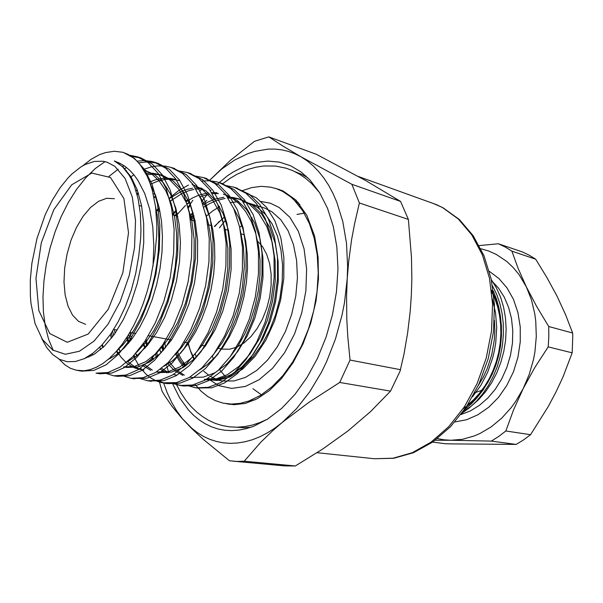 <?xml version="1.0" encoding="UTF-8"?>
<svg xmlns="http://www.w3.org/2000/svg" width="603" height="603" viewBox="0 0 603 603"><rect width="100%" height="100%" fill="white"/><g stroke="black" fill="none" stroke-linecap="round" stroke-linejoin="round"><path stroke-width="0.9" d="M257.27 240.733L262.524 246.597L266.699 254.308L269.616 263.586L271.124 274.064L271.139 285.325L269.662 296.887L266.737 308.269L262.501 318.987L257.127 328.582L250.863 336.678L243.966 342.949L236.745 347.185L229.487 349.243L222.469 349.107L217.758 348.255M123.261 152.386L134.484 158.431L144.275 169.179L152.167 184.586L157.473 203.784L159.885 225.477L159.38 249.446L155.845 274.357L149.529 298.327L140.966 320.005L130.361 339.12L118.414 354.338L106.038 364.777L93.812 370.363L81.985 371.147L79.958 370.77M131.424 156.396L140.868 157.926L152.19 163.956L162.109 174.636L170.136 189.9L175.571 208.887L178.089 230.323L177.681 253.984L174.222 278.548L167.958 302.178L159.411 323.532L148.79 342.353L136.791 357.33L124.324 367.589L111.985 373.061L100.015 373.792L98.04 373.423M124.399 168.757L126.547 167.528M138.592 162.825L148.496 161.74L158.016 163.315L169.443 169.353L179.483 179.965L187.623 195.093L193.171 213.877L195.794 235.057L195.478 258.408L192.086 282.641L185.875 305.932L177.342 326.977L166.707 345.504L154.662 360.247L142.12 370.325L129.675 375.684L117.585 376.362L115.663 376.016M172.865 168.033L186.259 174.606L196.405 185.166L204.651 200.158L210.304 218.738L213.017 239.662L212.784 262.72L209.467 286.621L203.294 309.588L194.784 330.316L184.141 348.572L172.059 363.074L159.456 372.986L146.921 378.239L132.826 378.533M103.241 347.23L102.344 344.607M137.167 194.822L138.456 193.442M189.191 173.167L202.638 179.724L212.882 190.216L221.226 205.08L226.969 223.464L229.781 244.147L229.63 266.91L226.374 290.495L220.246 313.138L211.766 333.572L201.123 351.557L189.003 365.84L176.34 375.586L163.722 380.727L149.567 380.983M119.914 351.15L118.897 348.383M115 333.399L114.366 329.562M154.089 197.942L155.838 196.179M205.11 178.164L218.58 184.699L228.921 195.123L237.363 209.852L243.197 228.047L246.092 248.489L246.024 270.973L242.836 294.249L236.753 316.59L228.296 336.738L217.653 354.458L205.51 368.523L192.787 378.111L180.093 383.154L167.672 383.696L162.674 382.543L157.926 380.606M136.677 355.951L135.66 353.516M131.431 339.662L130.044 332.396M170.204 201.492L172.714 199.088M220.638 183.041L234.137 189.561L244.554 199.91L253.087 214.51L259.011 232.517L261.988 252.725L261.988 274.93L258.86 297.912L252.83 319.952L244.396 339.821L233.753 357.293L221.587 371.147L208.819 380.576L196.058 385.528L183.538 386.018L178.669 384.918L174.026 383.086M152.808 359.87L152.054 358.235M147.524 345.293L146.152 339.459M176.106 215.829L185.513 205.412M187.149 203.874L189.108 202.118M235.788 187.797L249.31 194.302L259.81 204.59L268.418 219.062L274.418 236.881L277.463 256.863L277.538 278.805L274.471 301.492L268.486 323.238L260.074 342.828L249.438 360.051L237.258 373.702L224.452 382.98L211.63 387.835L197.339 387.993M163.292 350.411L162.026 345.873M82.641 165.9L91.136 159.298L99.834 154.556L105.638 152.529L114.291 151.27L122.711 152.22L127.783 154.24L132.125 156.886L136.338 160.451L140.265 164.838L147.064 176.016L149.868 182.739L152.242 190.149L155.559 206.821L156.833 225.492L156.682 235.374L154.767 255.785L150.464 279.053L147.17 291.618L143.25 303.565L138.758 314.834L133.678 325.53L128.077 335.419L122.077 344.298L115.799 352.001L109.369 358.408L102.932 363.458L96.563 367.167L90.209 369.616L83.953 370.755L76.362 370.28L70.408 368.282L64.951 364.921L58.936 359.026M206.814 200.528L202.653 203.641M192.983 212.618L189.907 216.047M159.735 349.062L160.948 352.876M166.029 364.544L166.27 364.988M187.963 385.709L195.621 387.789L208.193 387.322L221.007 382.453L233.806 373.136L245.986 359.441L256.622 342.165L265.034 322.507L271.026 300.693L274.109 277.945L274.056 255.951L271.018 235.916L265.034 218.06L256.441 203.558L245.964 193.254L234.13 187.239L226.283 185.641M187.842 199.45L186.221 200.807M176.468 210.522L172.82 214.917M143.725 343.122L145.089 348.074M149.913 360.406L150.456 361.476M172.209 383.327L180.048 385.505L192.538 385L205.291 380.033L218.045 370.566L230.203 356.667L240.846 339.142L249.288 319.213L255.325 297.113L258.468 274.071L258.483 251.798L255.529 231.544L249.627 213.5L241.117 198.869L230.715 188.498L218.957 182.468L216.62 181.812L209.429 180.764L202.035 181.081M188.49 185.038L178.744 190.556L169.315 198.131M159.433 208.721L157.82 210.749M127.414 336.474L128.876 342.843M133.429 355.958L139.391 366.594M140.552 368.192L146.295 374.493L151.157 378.232L156.448 381.043L162.124 382.822L176.483 382.619L189.161 377.553L201.869 367.936L214.005 353.818L224.648 336.044L233.12 315.836L239.203 293.427L242.406 270.084L242.496 247.539L239.625 227.052L233.813 208.811L225.394 194.053L215.075 183.614L203.392 177.576L195.101 175.978M154.632 193.035L153.298 194.294M111.48 332.886L112.316 337.069M116.567 351.134L117.668 353.78M139.497 378.352L147.712 380.772L160.014 380.176L172.616 375.013L185.272 365.23L197.377 350.901L208.02 332.856L216.515 312.354L222.65 289.636L225.914 265.983L226.087 243.152L223.298 222.417L217.57 203.987L209.241 189.093L199.02 178.594L187.42 172.556L178.91 170.966M137.288 190.013L136.135 191.166M99.804 347.26L100.663 349.529M122.507 375.759L130.926 378.315L143.115 377.674L155.634 372.405L168.222 362.456L180.305 347.893L190.94 329.577L199.457 308.774L205.638 285.739L208.97 261.762L209.226 238.637L206.528 217.653L200.897 199.028L192.666 184.005L182.543 173.438L171.033 167.408L165.35 166.127L157.489 165.908L151.489 166.835L143.499 169.481M133.851 174.772L130.354 177.267M88.468 356.381L88.852 357.029M105.088 373.084L113.711 375.797L125.778 375.104L138.2 369.722L150.727 359.607L162.757 344.81L173.393 326.215L181.925 305.103L188.151 281.737L191.558 257.428L191.897 234.009L189.297 212.776L183.772 193.947L175.654 178.79L165.637 168.162L154.232 162.124L151.881 161.476L144.584 160.564L137.085 161.189M124.097 165.719L122.371 166.647M118.18 169.202L108.985 176.4M100.015 373.792L96.043 373.212L107.982 372.466L120.299 366.971L132.743 356.675L144.728 341.637L155.348 322.756L163.903 301.334L170.174 277.629L173.649 252.989L174.079 229.261L171.584 207.771L166.179 188.739L158.19 173.445L148.293 162.742L137.002 156.712L129.698 155.288M105.103 161.634L95.289 168.569L85.716 177.847L76.634 189.259L68.358 202.382L61.144 216.681L55.099 231.786L50.094 247.863L46.318 264.468L43.929 281.006L42.986 296.925L43.439 312.03L45.308 326.374L48.624 339.376L53.313 350.494M216.228 379.943L208.171 378.692L213.266 379.083L220.276 378.39L227.429 376.302L232.818 373.807M233.429 373.476L243.589 366.39L253.237 356.629L262.011 344.501L269.564 330.391L275.594 314.819L279.86 298.342L282.212 281.586L282.558 265.192L280.915 249.755L277.365 235.826L272.089 223.879L265.305 214.276L257.293 207.289L248.361 203.053L243.311 201.937M238.773 201.621L230.761 202.502M219.575 206.671L212.776 210.884L206.218 216.228M177.403 351.903L181.367 359.305L186.041 365.689M184.835 366.481L180.312 360.277L176.453 353.147M244.765 192.417L256.426 197.867L266.677 207.455L274.976 220.984L280.817 237.846L283.84 257.338L283.794 278.473L280.651 300.098L274.546 321.09L265.855 340.198L255.099 356.388L242.888 368.848L229.984 376.973L217.072 380.501L204.877 379.362L207.311 379.845L218.768 379.521L230.429 375.187L242.029 366.85L253.049 354.549L262.659 339.029L270.227 321.361L275.594 301.756L278.292 281.3L278.149 261.514L275.3 243.469L269.752 227.354L261.83 214.276L252.197 204.982L241.29 199.555L234.831 198.214L228.16 198.063M114.894 166.338L107.1 162.199L102.947 161.227L94.302 161.431L85.43 164.415L80.99 166.903L72.247 173.709L68.003 177.968L59.901 188.023L52.227 200.324L45.255 214.676L37.017 238.381L31.876 263.33L30.331 279.89L30.369 295.854L30.987 303.46L35.072 323.547L42.406 339.512L52.665 350.079L65.267 354.232L79.408 351.285L94.06 341.102L108.05 324.15L120.148 301.621L129.261 275.315L134.544 247.516L135.554 220.653L132.291 197.03L125.16 178.496L114.894 166.338M41.713 338.419L46.619 347.434L52.574 354.489L59.471 359.298L67.159 361.71L75.458 361.521L84.201 358.687L93.118 353.162L101.99 344.984L110.477 334.348L118.369 321.437L125.364 306.701L131.243 290.495L135.758 273.332L138.743 255.823L140.657 238.328L140.981 229.796L140.363 213.53L138.102 198.726L134.303 185.83L131.876 180.207L129.132 175.179L122.771 167.039L118.527 163.458L114.231 160.948L120.246 163.405L125.1 166.428L129.69 170.28L133.979 174.923L137.951 180.38L144.735 193.465L149.732 209.158L152.755 226.924L153.855 246.137L153.026 266.119M232.826 461.167L284.646 465.885L295.312 465.938L244.177 461.235L236.836 461.408L229.449 460.767L202.864 438.954L191.626 428.469L181.94 418.361L172.074 406.399L164.483 395.244L161.988 391L159.531 382.151M156.041 357.375L155.808 354.029M188.046 207.236L192.907 200.302M199.774 191.453L201.975 188.807M268.802 136.889L282.566 145.866L300.942 156.803L294.701 153.682L288.272 151.361L281.691 149.838L274.998 149.092L268.237 149.114L254.647 151.398L247.886 153.607L234.59 160.059L221.776 169.006L209.656 180.191L230.452 160.345L254.466 141.306L268.802 136.889L316.364 154.278L366.059 180.757L400.55 201.379L351.835 184.314L359.411 202.962L408.352 219.386L400.55 201.379M359.411 202.962L354.617 223.509L351.632 239.481L348.647 261.506L347.23 278.465L347.637 266.458L346.491 243.228L342.813 221.587L336.776 202.118L332.939 193.344L328.612 185.287L323.826 177.975L318.618 171.448L313.04 165.735L307.138 160.85L300.942 156.803L351.835 184.314M400.648 369.745L350.041 360.036L339.715 382.49L390.548 391.128L399.993 371.327L404.01 354.029L407.651 332.909L410.206 311.555L411.352 295.417L411.826 279.144L411.45 257.421L408.352 219.386M339.715 382.49L308.909 402.352L282.31 422.432L296.533 408.646L309.716 391.762L321.452 372.172L326.653 361.514L335.509 338.871L342.082 315.007L344.441 302.834L347.23 278.465L346.559 295.772L346.815 319.085L347.803 336.632L350.041 360.036M295.312 465.938L322.763 448.994L348.119 430.844L370.724 411.495L390.548 391.128M163.609 383.093L167.333 393.081L171.727 402.397L176.769 410.96L182.445 418.701L191.882 428.386L197.55 432.75L203.55 436.414L209.867 439.338L216.454 441.494L223.298 442.836L230.354 443.348L237.59 443.009L244.969 441.795L252.438 439.7L259.953 436.708L267.468 432.833L274.938 428.062L282.31 422.432L272.428 431.002L260.775 442.248L244.177 461.235M305.94 176.008L305.322 176.249M190.329 204.997L188.287 208.239M156.886 352.725L157.368 356.245M216.59 184.789L227.369 175.872L232.954 172.126L244.419 166.179L256.117 162.441L267.845 161.054L279.4 162.139L290.548 165.772L301.116 172.028L309.904 179.92L319.575 192.628L327.482 208.291L333.331 226.555L336.873 246.944L337.959 268.885L336.489 291.716L332.494 314.721L326.087 337.175L317.48 358.37L306.965 377.659L294.905 394.475L281.699 408.374L267.762 419.04L253.531 426.283L246.152 428.665L238.848 430.112L231.68 430.625L224.693 430.218L217.924 428.929L211.412 426.773L205.201 423.796L199.329 420.027L193.812 415.505L188.679 410.281L179.656 397.912L172.405 383.304M168.659 372.684L166.782 365.9M166.526 364.838L166.375 364.227M163.699 349.966L163.014 344.441M190.299 218.392L193.254 213.53M201.779 201.266L207.364 194.415M295.794 200.957L298.402 202.736M196.171 357.18L195.199 353.893M219.394 227.859L225.575 220.103M234.688 210.914L235.019 210.613M242.127 190.759L251.662 187.578L261.212 186.342L270.604 187.126L276.679 188.799L282.551 191.4L290.782 196.985L294.603 200.528L302.714 210.749L309.347 223.449L314.253 238.328L317.253 254.979L318.203 272.925L317.042 291.611L313.779 310.439L308.525 328.808L301.447 346.145L292.794 361.89L282.852 375.579L271.953 386.84L260.458 395.395L248.715 401.078L239.904 403.415L231.273 404.078L222.967 403.113L215.098 400.565L207.756 396.525L201.048 391.091L195.033 384.375M184.872 366.451L183.169 362.004M218.595 207.198L219.417 206.399M295.153 171.787L301.575 174.305L307.749 177.712M250.629 427.331L243.582 427.715L236.723 427.195M218.67 380.32L223.057 380.998L234.062 380.938L245.459 377.395L256.78 370.393L267.536 360.134L277.237 346.974L285.423 331.446L291.694 314.223L295.756 296.096L297.415 277.885L296.616 260.421L293.442 244.486L288.068 230.745L280.787 219.733L271.968 211.819L264.807 208.141L248.361 203.053M234.884 210.387L234.537 210.553M224.437 216.959L214.351 226.457M187.721 342.821L190.661 351.293L194.362 358.958M201.191 368.569L201.447 368.848M203.769 371.214L209.075 375.473M210.771 376.543L215.738 379.001M260.986 201.447L270.37 203.226L279.189 207.507L289.839 217.268L298.319 231.243L304.063 248.805L306.663 269.059L305.894 290.872L301.756 312.965L294.49 334.032L284.541 352.823L272.541 368.297L259.222 379.664L245.361 386.417L231.71 388.392L218.957 385.671L207.696 378.601M193.827 359.456L190.616 351.504L188.106 342.896M214.728 226.562L219.288 221.384M155.476 206.226L157.383 216.477L158.483 227.263L158.815 238.728L158.34 250.727L157.036 263.006L154.926 275.285L152.062 287.277L148.534 298.726L144.426 309.49L139.715 319.688L134.477 329.132L128.816 337.597L122.861 344.901L116.756 350.916M124.648 169.036L125.032 168.938M143.642 169.707L151.911 174.094L159.365 181.126L165.863 190.872L171.041 203.06L174.636 217.17L176.528 232.562L176.762 249.288L175.239 266.843L171.998 284.405L167.219 301.146L161.152 316.522L153.848 330.58L145.572 342.67L136.738 352.273M90.887 356.079L90.141 355.303M130.904 178.284L131.65 177.893M145.738 173.37L152.68 173.204L159.373 174.486L169.888 179.943L179.114 189.546L186.606 203.241L191.731 220.246L194.189 239.399L193.985 260.496L190.993 282.385L185.43 303.415L177.749 322.424L168.162 339.172L157.27 352.484L145.926 361.581L134.627 366.398L123.638 366.948L127.067 367.476L138.072 366.941L149.393 362.139L160.752 353.072L171.644 339.798L181.239 323.095L188.912 304.146L194.468 283.169L197.445 261.34L197.641 240.296L195.161 221.188L190.013 204.221L182.498 190.548L173.249 180.96L162.72 175.511L154.745 174.146L146.469 174.802M100.874 349.348L99.751 347.313M136.014 190.789L137.213 189.817M149.612 182.038L155.318 179.852L162.976 178.3L170.513 178.398L175.97 179.566M205.698 213.997L208.329 223.283L210.168 233.195L211.231 243.604L211.525 254.632L211.012 266.104L209.678 277.772L207.545 289.372L204.666 300.656L201.138 311.389L197.023 321.482L192.304 331.032L187.051 339.843L181.375 347.712L175.398 354.481M140.597 369.564L134.514 367.875L127.165 363.511L120.871 357.066L116.794 350.878M111.419 338.23L110.349 334.529M141.087 206.098L141.524 205.6M153.313 194.354L154.73 193.277M165.441 186.907L166.164 186.591M192.153 184.518L202.842 189.968L212.241 199.45L219.922 212.904L225.228 229.555L227.859 248.263L227.791 268.832L224.919 290.149L219.439 310.605L211.796 329.072L202.193 345.323L191.234 358.235L179.777 367.023L168.312 371.652L156.335 371.976M150.652 370.287L143.491 366.044M135.208 357.066L134.047 355.295M128.349 343.469L126.54 337.853M156.667 210.424L159.192 207.658M169.413 198.493L180.734 191.724L187.465 189.289L192.561 188.219M195.289 187.932L201.44 188.03M240.069 229.125L243.484 246.71L244.336 266.066L242.512 286.576L240.597 296.812L238.057 306.791L231.394 325.341L222.726 341.999L212.467 355.928M166.925 372.858L160.368 369.232M151.76 360.609L150.908 359.418M144.908 348.278L143.235 343.831M172.616 213.846L176.332 210.002M186.478 201.613L192.568 197.92L198.877 195.123M199.126 195.033L208.382 192.802M211.608 192.545L216.997 192.741M223.321 194.06L231.492 197.731L238.924 203.505L245.64 211.502L251.308 221.557L255.672 233.338L258.581 246.371L260.006 260.338L259.938 275.3L258.303 290.706L255.152 305.917L250.644 320.314L244.984 333.58L238.17 345.745L230.444 356.335M182.799 375.36L174.455 370.544L167.378 363.285M161.091 352.732L159.599 349.243M189.824 215.557L192.968 212.558M203.068 204.839L208.744 201.696L214.608 199.307M215.309 199.073L223.803 197.287M227.519 197.083L233.014 197.46L238.343 198.658L249.235 204.085L258.853 213.387L266.76 226.487L272.292 242.632L275.126 260.707L275.262 280.538L272.548 301.048L267.182 320.69L259.614 338.404L250.011 353.976L238.992 366.307L227.406 374.682L215.761 379.038L204.319 379.385L207.342 379.845M183.689 367.182L179.355 361.212L175.624 354.195M171.018 340.703L170.792 339.76M114.231 160.948L123.095 167.001L130.889 176.634L137.175 189.711L141.517 205.578L143.702 223.306L143.755 242.775L141.584 263.277L137.258 283.538L131.13 302.359L123.411 319.477L114.344 334.333L104.47 346.039L94.422 354.097L84.473 358.559M150.501 184.526L155.499 195.251L159.215 207.756L161.529 221.535L162.448 236.361L161.958 252.235L159.991 268.569L156.629 284.706L152.031 300.015L146.386 314.163L139.715 327.188L132.23 338.6L124.241 347.939L116.062 354.963L107.96 359.629M125.982 170.649L126.442 170.513M143.68 169.76L155.107 174.953L163.413 182.86L170.491 194.113L175.85 208.276L179.181 224.557L180.418 242.383L179.528 261.634L176.46 281.254L171.41 300.075L164.725 317.261L156.501 332.766L147.132 345.76L137.175 355.551L127.195 361.875M92.854 355.031L91.98 354.021M132.027 180.501L132.848 180.026M110.515 358.393L110.002 357.843M102.925 347.524L101.786 345.202M136.881 193.759L138.185 192.613M150.396 184.201L158.679 180.794L164.966 179.438L171.199 179.166L179.227 180.561M199.668 196.194L205.306 205.781L209.761 217.201L212.859 230.014L214.54 243.778L214.834 258.612L213.658 274.116L211.027 289.681L207.055 304.688L201.952 318.625L195.771 331.544L188.626 343.145L180.787 352.951L172.579 360.647L164.317 366.074M143.929 370.076L140.084 369.194L135.23 367.167L127.625 361.506M120.223 351.692L118.633 348.707M113.643 335.306L112.618 331.16M153.961 197.294L155.717 195.847M166.27 188.965L167.355 188.43M193.277 184.865L206.03 190.932L215.452 200.4L223.155 213.831L228.477 230.444L231.122 249.107L231.077 269.631L228.213 290.887L222.741 311.291L215.105 329.713L205.495 345.918L194.535 358.785L183.063 367.551L171.591 372.157L160.375 372.609L156.659 371.772M152.348 370.091L144.833 364.973M137.107 355.604L135.788 353.373M130.459 340.906L128.665 334.454M170.136 201.221L181.722 193.638L188.626 190.789L193.887 189.448M195.998 189.116L202.887 188.845M209.874 189.96L211.027 190.292M233.647 208.434L238.856 217.947L242.934 228.989L245.753 241.162L247.268 254.149L247.501 268.071L246.378 282.536L243.921 297.015L240.213 310.997L235.449 324.03L229.675 336.15L222.974 347.147L215.565 356.614L207.726 364.25L199.744 369.88M176.415 375.081L173.506 374.478M168.576 372.692L161.634 368.267M153.592 359.298L152.559 357.7M146.913 346.016L145.225 340.891M174.885 215.49L177.101 213.1M187.209 204.108L189.319 202.6M199.932 196.782L209.678 193.962M212.279 193.623L218.414 193.525M226.351 194.988L237.19 200.415L246.755 209.761L254.609 222.959L260.089 239.225L262.878 257.473L262.968 277.493L260.21 298.214L254.813 318.075L247.222 335.984L237.62 351.73L226.615 364.212L215.052 372.699L203.452 377.124L192.071 377.493L189.96 377.086M184.405 375.224L176.001 369.76L168.946 361.74M163.014 350.712L161.476 346.665M190.367 218.859L193.774 215.377M203.806 207.131L209.686 203.573L215.768 200.822M216.1 200.693L225.085 198.387M304.183 213.123L296.94 214.464M252.936 388.731L261.37 394.829M225.695 376.935L219.304 369.368M213.417 358.936L212.248 356.215M239.715 227.452L241.818 225.462M251.466 218L251.964 217.691M437.386 438.607L444.064 439.843L450.923 440.296L435.178 440.28M505.857 431.002L498.726 436.459L491.339 441.072L450.923 440.296L462.531 439.263L474.199 435.977L479.958 433.497L491.166 426.886L501.688 418.18L511.246 407.575L515.58 401.628L523.185 388.641L513.522 409.972L505.857 431.002L530.534 434.673L548.3 406.482L556.064 391.875L562.946 376.988L572.202 352.853L572.782 335.811L572.654 332.999L548.722 326.532L548.836 336.67L548.172 346.898L534.876 367.483L523.185 388.641L529.208 374.478L533.474 359.509L534.906 351.851L536.323 336.444L535.796 321.263L534.808 313.892L531.447 299.804L526.329 286.9L536.655 306.452L548.722 326.532M479.197 245.609L498.402 243.785L505.291 247.049L511.879 251.157L518.098 268.38L526.329 286.9L519.002 274.614L513.206 267.559L506.799 261.491L496.216 254.383L488.656 251.021L480.825 248.775M491.339 441.072L516.138 444.449L523.472 439.971L530.534 434.673M516.138 444.449L450.788 443.868L445.18 443.702L432.645 442.105M548.172 346.898L572.202 352.853M511.879 251.157L535.698 259.23L529.117 255.175L522.251 251.933L498.402 243.785M572.654 332.999L565.644 314.789L557.112 296.322L547.019 277.704L535.698 259.23M464.536 409.58L471.079 404.055L477.199 397.611L482.777 390.352L487.691 382.453L491.89 374.079L495.395 365.132L498.153 355.687L500.075 345.918L501.108 336.037L501.236 326.253L500.482 316.763L498.9 307.741L496.495 299.08L493.246 290.857M492.319 298.967L495.508 312.686L496.706 327.437L495.772 342.79L494.49 350.449L492.689 357.971L487.661 372.232L480.938 385.174L472.548 396.782M492.493 285.807L496.684 294.415L499.887 303.701L502.065 313.432L503.249 323.705L503.377 334.416L502.412 345.293L500.354 356.064L497.287 366.451L493.307 376.204L488.483 385.302L482.792 393.774L476.355 401.372L469.322 407.922L461.883 413.259M494.4 320.276L494.859 329.977L494.347 339.904L491.769 354.73L487.171 368.75L483.154 377.35L478.352 385.43M491.453 290.156L495.319 298.191L498.282 306.829L500.286 315.882L501.379 325.432L501.5 335.374L500.603 345.466L498.704 355.461L495.87 365.094L492.199 374.161L487.744 382.619L482.483 390.495L476.528 397.588L470.016 403.709L463.119 408.728M463.134 411.555L471.124 406.264L478.639 399.631L485.49 391.792L491.573 382.837L496.714 373.016L500.814 362.463L503.799 351.428L505.578 340.175L506.136 328.854L505.472 317.781L503.588 307.138L500.558 297.113L496.457 287.955L491.362 279.747M491.611 291.475L495.086 299.08L497.761 307.191L499.616 315.648L500.663 324.542L500.874 333.791L500.204 343.205L498.658 352.582L496.269 361.702L493.118 370.385L489.297 378.503L484.767 386.161L479.566 393.231L473.815 399.548L467.619 404.975M276.295 188.664L279.295 189.478M230.12 404.364L227.067 403.791M275.458 188.385L283.003 190.925L295.975 200.106L306.844 215.346L314.63 236.18L318.113 257.225L318.49 278.631L316.017 300.897L310.771 322.997L302.977 343.906L293.058 362.674L281.541 378.518L269.27 390.638L257.262 398.726L245.413 403.377L234.092 404.673L226.193 403.686M114.382 198.673L106.603 198.327L98.508 201.349L90.525 207.492L83.063 216.356L76.46 227.452L71.041 240.198L67.046 253.976L64.649 268.124L63.986 281.963L65.101 294.822L67.973 306.053L72.488 315.052L78.465 321.293L85.618 324.361M432.758 203.196L442.949 207.756L459.245 219.424L473.151 235.615L484.005 255.778L491.241 279.174L494.46 304.847L493.458 331.673L488.242 358.453L479.038 383.945L466.292 407.002L450.622 426.623L432.766 442.022L413.53 452.665L393.759 458.25L374.282 458.747L393.088 458.227L412.309 452.672L431.145 442.059L448.768 426.645L464.325 406.935L477.041 383.712L486.259 358.009L491.528 331.017L492.591 304.01L489.47 278.247L482.385 254.888L471.787 234.876L458.272 218.949L442.519 207.568L436.293 204.575L358.265 176.423M110.537 177.523L123.879 198.598L128.484 232.773L122.891 272.744L108.261 309.256L88.151 334.032L67.204 342.3L49.748 333.504L38.826 310.553L35.946 278.375L41.283 242.775L53.848 209.716L71.659 184.857L91.792 173.053L110.537 177.523M489.342 271.373L498.824 278.42L506.965 287.827L513.424 299.322L517.924 312.505L520.246 326.916L520.268 341.991L517.969 357.164L513.439 371.817L506.859 385.392L498.508 397.354L488.724 407.274L477.908 414.811L466.481 419.748L454.881 421.964M483.591 389.598L474.667 392.877M460.888 414.593L470.302 410.945L479.362 405.389L487.789 398.063L495.334 389.139L501.749 378.857L506.837 367.513L510.44 355.438L512.444 343.001L512.799 330.572L511.487 318.527L508.578 307.206L504.176 296.94L498.44 288.008L491.543 280.629M244.479 234.831L240.944 233.843M228.462 230.376L224.587 229.298M212.03 225.808L207.779 224.633M195.146 221.12L190.518 219.831M177.802 216.296L172.767 214.902M159.976 211.344L155.958 210.228M141.652 206.249L139.383 205.623M205.427 346.024L201.123 345.248M188.724 343.001L184.043 342.157M171.576 339.904L148.459 335.728M135.848 333.444L129.909 332.374M117.231 330.082L113.711 329.442M237.461 188.287L234.13 187.239M222.356 183.538L218.942 182.46M206.874 178.669L203.377 177.568M191 173.679L187.412 172.556M174.719 168.561L171.041 167.408M158.016 163.315L154.24 162.124M140.876 157.926L136.994 156.705M199.035 388.287L195.621 387.789M183.546 386.018L180.048 385.505M167.672 383.696L164.084 383.169M151.398 381.315L147.72 380.772M134.71 378.865L130.934 378.315M117.585 376.362L113.711 375.797M81.985 371.147L77.908 370.551M374.282 458.747L317.02 452.725M299.887 204.53L294.603 200.528M255.212 399.766L248.715 401.078M157.127 372.111L160.383 372.609M189.855 377.154L192.071 377.493M143.62 169.662L145.775 170.325M159.365 174.486L162.72 175.511M209.852 189.937L211.035 190.299M238.336 198.651L241.298 199.555M222.567 183.809L229.653 178.646L236.979 174.282L248.323 169.33L256.056 167.167L263.85 165.961L275.518 166.036L286.01 168.154L292.787 170.672L299.329 174.063L305.57 178.315L311.465 183.41L319.537 192.576M267.717 419.07L259.765 422.635L252.107 425.1L244.471 426.615L236.926 427.195L229.532 426.841L222.349 425.575L215.429 423.419L208.819 420.419L202.57 416.62L196.721 412.06L191.083 406.558L185.671 400L180.832 392.719L176.573 384.804M165.561 347.833L164.762 341.773M191.55 220.118L193.993 216.198"/></g></svg>
